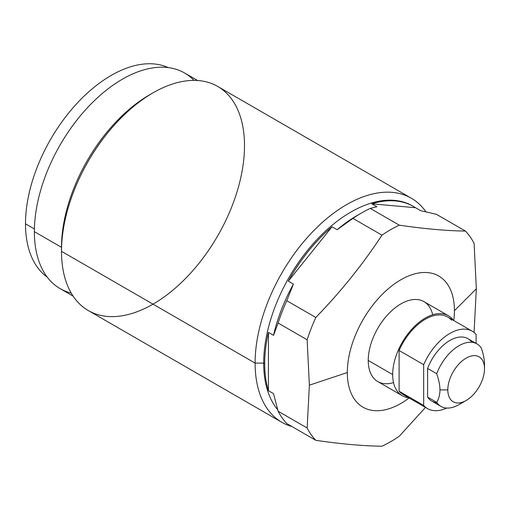 <?xml version="1.0" encoding="UTF-8"?>
<svg xmlns="http://www.w3.org/2000/svg" width="510" height="510" viewBox="0 0 510 510"><rect width="100%" height="100%" fill="white"/><g stroke="black" fill="none" stroke-linecap="round" stroke-linejoin="round"><path stroke-width="0.76" d="M440.965 406.4L431.855 401.14A36.063 20.821 -60 0 1 427.609 397.099L436.719 402.364A36.063 20.821 120 0 0 440.965 406.4A36.063 20.821 120 0 0 462.876 402.039A36.063 20.821 120 0 1 436.719 402.364C438.893 398.514 439.964 394.357 439.945 389.895L447.812 389.895A25.94 14.981 120 0 0 466.153 400.484A25.94 14.981 120 0 0 484.5 368.711L484.5 364.172C484.519 359.728 483.448 354.335 481.274 347.979A36.063 20.821 120 0 0 477.028 343.938A36.063 20.821 120 0 0 436.719 373.702C438.893 380.071 439.964 385.464 439.945 389.895C439.964 394.357 438.893 398.514 436.719 402.364L427.609 397.099L427.609 368.437A36.063 20.821 -60 0 1 449.61 340.623A36.063 20.821 -60 0 1 471.89 342.318A36.063 20.821 120 0 0 449.61 340.623A36.063 20.821 120 0 0 427.609 368.437L436.719 373.702L427.609 368.437A36.063 20.821 -60 0 1 467.919 338.678L477.028 343.938M476.098 343.402L476.098 334.394A44.689 25.8 120 0 0 423.67 364.669L423.67 405.418A44.689 25.8 120 0 0 446.671 408.064A44.689 25.8 120 0 1 427.539 408.612L402.976 394.428A44.689 25.8 -60 0 1 399.107 391.24L399.107 350.485L423.67 364.669L423.67 405.418L399.107 391.24L423.67 405.418A44.689 25.8 120 0 0 427.539 408.612M436.719 402.364L427.609 397.099A36.063 20.821 120 0 0 436.993 402.76A36.063 20.821 -60 0 1 427.609 397.099L427.609 368.437L436.719 373.702A36.063 20.821 -60 0 1 459 345.723A36.063 20.821 -60 0 1 481.274 347.979C483.448 354.335 484.519 359.728 484.5 364.172L484.5 368.711A25.94 14.981 120 0 0 466.153 358.122A25.94 14.981 120 0 0 447.812 389.895L439.945 389.895C439.964 385.464 438.893 380.071 436.719 373.702C438.893 380.071 439.964 385.464 439.945 389.895C439.964 394.357 438.893 398.514 436.719 402.364A36.063 20.821 -60 0 0 459 404.615L466.153 400.484M484.5 368.711A25.94 14.981 120 0 0 466.153 358.122A25.94 14.981 120 0 0 447.812 389.895A25.94 14.981 120 0 0 466.153 400.484A25.94 14.981 120 0 0 484.5 368.711L484.5 364.172C484.519 359.728 483.448 354.335 481.274 347.979A36.063 20.821 -60 0 0 459 345.723A36.063 20.821 -60 0 0 436.719 373.702M423.67 405.418L399.107 391.24A44.689 25.8 120 0 0 407.675 396.187A44.689 25.8 -60 0 1 399.107 391.24L399.107 350.485L423.67 364.669L399.107 350.485A44.689 25.8 -60 0 1 447.665 317.022L472.228 331.207A44.689 25.8 120 0 0 423.67 364.669L423.67 405.418A44.689 25.8 120 0 0 446.671 408.064M423.67 364.669A44.689 25.8 120 0 1 476.098 334.394A44.689 25.8 120 0 0 472.228 331.207M453.447 320.363A46.161 26.654 120 0 0 416.74 324.315A46.161 26.654 120 0 0 392.681 374.569L368.233 360.455L392.681 374.569A46.161 26.654 120 0 1 412.832 328.115A46.161 26.654 120 0 1 448.405 315.747A46.161 26.654 120 0 1 453.447 320.363A46.161 26.654 120 0 0 416.74 324.315A46.161 26.654 120 0 0 392.681 374.569A46.161 26.654 120 0 0 408.759 397.768A46.161 26.654 120 0 1 402.243 395.703L377.795 381.588A46.161 26.654 -60 0 1 368.233 360.455L392.681 374.569A46.161 26.654 120 0 0 402.243 395.703M399.107 350.485A44.689 25.8 -60 0 1 451.535 320.216A44.689 25.8 -60 0 0 399.107 350.485L399.107 391.24M368.233 360.455A46.161 26.654 -60 0 1 397.175 306.3A46.161 26.654 -60 0 1 432.678 314.759A46.161 26.654 120 0 0 397.175 306.3A46.161 26.654 120 0 0 368.233 360.455A46.161 26.654 120 0 0 393.522 382.576A46.161 26.654 -60 0 1 368.233 360.455A46.161 26.654 -60 0 1 388.384 314.001A46.161 26.654 -60 0 1 423.957 301.633L448.405 315.747M453.792 320.56A75.735 43.726 120 0 0 454.423 310.692L476.334 288.787L474.102 243.391A129.827 74.957 120 0 0 465.445 231.068L436.42 214.315L420.616 210.662L415.516 207.717A123.337 71.209 120 0 0 413.578 206.531A123.337 71.209 120 0 0 371.79 203.815L415.516 207.717A123.337 71.209 120 0 0 371.79 203.815L376.89 206.754L370.26 208.405A129.827 74.957 120 0 0 361.603 212.931A129.827 74.957 120 0 0 352.939 218.407A129.827 74.957 -60 0 1 370.26 208.405L399.285 225.159A129.827 74.957 120 0 0 381.964 235.161L352.939 218.407L337.135 229.71A123.337 71.209 -60 0 1 359.276 214.308A123.337 71.209 120 0 0 337.135 229.71L332.036 226.765A123.337 71.209 120 0 0 288.309 281.157L332.036 226.765A123.337 71.209 120 0 0 288.309 281.157L293.409 284.102A123.337 71.209 120 0 0 273.532 335.338L268.432 332.392A123.337 71.209 120 0 0 264.696 363.694A123.337 71.209 120 0 0 268.432 390.692L268.432 332.392A123.337 71.209 120 0 0 264.696 363.694L263.676 363.107A123.337 71.209 120 0 0 277.682 409.753A123.337 71.209 -60 0 1 263.676 363.107L264.696 363.694A123.337 71.209 120 0 0 268.432 390.692L273.532 393.637L278.122 411.238A129.827 74.957 120 0 0 286.786 423.561L315.805 440.315L286.786 423.561A129.827 74.957 -60 0 1 278.122 411.238L307.141 427.998A129.827 74.957 120 0 0 315.805 440.315C340.808 443.993 362.865 445.963 381.964 446.224A129.827 74.957 120 0 0 399.285 436.228L425.461 407.413L399.285 436.228A129.827 74.957 -60 0 1 381.964 446.224C362.865 445.963 340.808 443.993 315.805 440.315A129.827 74.957 -60 0 1 307.141 427.998L309.372 385.178L347.323 372.529A75.735 43.726 -60 0 1 404.997 277.574A75.735 43.726 -60 0 1 453.792 320.56A75.735 43.726 120 0 0 454.423 310.692A75.735 43.726 120 0 0 400.873 279.773A75.735 43.726 120 0 0 347.323 372.529A75.735 43.726 120 0 0 409.103 397.966A75.735 43.726 -60 0 1 347.323 372.529L309.372 385.178L307.141 339.787A129.827 74.957 -60 0 1 315.805 317.462C340.814 291.733 362.865 264.295 381.964 235.161A129.827 74.957 -60 0 1 399.285 225.159C424.294 228.837 446.346 230.807 465.445 231.068A129.827 74.957 -60 0 1 474.102 243.391L476.334 288.787L454.423 310.692A75.735 43.726 120 0 0 400.873 279.773A75.735 43.726 120 0 0 347.323 372.529A75.735 43.726 120 0 0 409.103 397.966M454.423 310.692L476.334 288.787L474.102 331.602A129.827 74.957 -60 0 1 473.873 332.31A129.827 74.957 120 0 0 474.102 331.602L476.334 288.787L474.102 331.602A129.827 74.957 120 0 1 473.873 332.31M264.696 363.694A123.337 71.209 120 0 0 268.432 390.692L268.432 332.392L273.532 335.338L278.122 323.028L273.532 335.338A123.337 71.209 -60 0 1 293.409 284.102L286.786 300.709A129.827 74.957 120 0 0 278.122 323.028L307.141 339.787L278.122 323.028A129.827 74.957 -60 0 1 286.786 300.709L315.805 317.462A129.827 74.957 120 0 0 307.141 339.787L309.372 385.178L307.141 427.998L278.122 411.238L273.532 393.637L268.432 390.692L268.432 332.392A123.337 71.209 120 0 0 264.696 363.694L263.676 363.107L255.108 363.107L263.676 363.107A123.337 71.209 -60 0 1 317.851 238.635A123.337 71.209 -60 0 1 413.068 206.238A123.337 71.209 120 0 0 317.851 238.635A123.337 71.209 120 0 0 263.676 363.107A123.337 71.209 -60 0 1 317.513 238.986A123.337 71.209 -60 0 1 412.558 205.938L413.578 206.531M371.79 203.815L415.516 207.717A123.337 71.209 120 0 0 371.79 203.815L376.89 206.754L370.26 208.405L376.89 206.754L371.79 203.815L415.516 207.717L420.616 210.662L436.42 214.315L465.445 231.068C446.346 230.807 424.294 228.837 399.285 225.159L370.26 208.405A129.827 74.957 120 0 0 352.939 218.407L337.135 229.71L352.939 218.407L381.964 235.161C362.865 264.295 340.814 291.733 315.805 317.462L286.786 300.709L293.409 284.102L288.309 281.157L332.036 226.765L337.135 229.71A123.337 71.209 -60 0 1 357.013 215.583L361.603 212.931M277.682 409.753A123.337 71.209 -60 0 1 263.676 363.107L255.108 363.107A129.4 74.709 -60 0 1 323.008 221.831A129.4 74.709 -60 0 1 425.933 211.828A129.4 74.709 120 0 0 411.302 198.218A129.4 74.709 120 0 0 311.591 232.885A129.4 74.709 120 0 0 255.108 363.107A129.4 74.709 120 0 0 281.909 422.344A129.4 74.709 120 0 0 292.026 426.589A129.4 74.709 -60 0 1 255.108 363.107L61.506 251.328A129.4 74.709 -60 0 1 117.989 121.112A129.4 74.709 -60 0 1 217.7 86.445L411.302 198.218M281.909 422.344L88.306 310.565A129.4 74.709 -60 0 1 61.506 251.328L61.506 247.324A124.491 71.878 -60 0 1 149.532 94.854L153.006 92.852A129.4 74.709 120 0 0 61.506 251.328A129.4 74.709 120 0 0 153.006 304.158M244.5 145.681A129.4 74.709 120 0 0 153.006 92.852M61.506 247.324A124.491 71.878 120 0 1 151.253 93.885A124.491 71.878 120 0 0 61.506 247.324L61.506 251.328L61.506 247.324L34.374 231.661A124.491 71.878 120 0 0 71.215 293.084A124.491 71.878 120 0 1 34.374 231.661A124.491 71.878 -60 0 1 88.714 106.38A124.491 71.878 -60 0 1 184.652 73.026L197.606 80.503M73.115 296.131L60.161 288.654A124.491 71.878 -60 0 1 34.374 231.661A124.491 71.878 120 0 1 95.523 99.565A124.491 71.878 120 0 1 194.017 80.382A124.491 71.878 120 0 0 95.523 99.565A124.491 71.878 120 0 0 34.374 231.661M168.198 67.588A121.176 69.959 120 0 0 76.137 104.308A121.176 69.959 120 0 0 25.5 223.826L34.406 228.971L25.5 223.826A121.176 69.959 -60 0 1 76.137 104.308A121.176 69.959 -60 0 1 168.198 67.588A121.176 69.959 120 0 0 76.137 104.308A121.176 69.959 120 0 0 25.5 223.826A121.176 69.959 120 0 0 47.226 277.128A121.176 69.959 -60 0 1 25.5 223.826L34.406 228.971M427.609 397.099L427.609 368.437M439.945 389.895L447.812 389.895A25.94 14.981 -60 0 1 475.326 355.661A25.94 14.981 -60 0 1 475.326 392.349A25.94 14.981 -60 0 1 447.812 389.895M392.681 374.569A46.161 26.654 120 0 0 408.759 397.768M347.323 372.529L309.372 385.178L307.141 339.787L278.122 323.028L273.532 335.338A123.337 71.209 -60 0 1 293.409 284.102L286.786 300.709L315.805 317.462C340.814 291.733 362.865 264.295 381.964 235.161L352.939 218.407M268.432 390.692L273.532 393.637L278.122 411.238L307.141 427.998L309.372 385.178M278.122 411.238A129.827 74.957 120 0 0 286.786 423.561L315.805 440.315C340.808 443.993 362.865 445.963 381.964 446.224A129.827 74.957 120 0 0 399.285 436.228L425.461 407.413M332.036 226.765A123.337 71.209 120 0 0 288.309 281.157L332.036 226.765L337.135 229.71M415.516 207.717L420.616 210.662L436.42 214.315L465.445 231.068A129.827 74.957 120 0 1 474.102 243.391L476.334 288.787M370.26 208.405L399.285 225.159C424.294 228.837 446.346 230.807 465.445 231.068M288.309 281.157L293.409 284.102M268.432 332.392L273.532 335.338M425.933 211.828A129.4 74.709 120 0 0 323.008 221.831A129.4 74.709 120 0 0 255.108 363.107A129.4 74.709 120 0 0 292.026 426.589M61.506 251.328A129.4 74.709 -60 0 1 198.753 80.593A129.4 74.709 -60 0 1 198.753 263.594A129.4 74.709 -60 0 1 61.506 251.328M25.5 223.826A121.176 69.959 120 0 0 47.226 277.128M307.141 427.998A129.827 74.957 120 0 0 315.805 440.315M399.285 225.159A129.827 74.957 120 0 0 381.964 235.161M286.786 300.709A129.827 74.957 120 0 0 278.122 323.028M315.805 317.462A129.827 74.957 120 0 0 307.141 339.787"/></g></svg>
